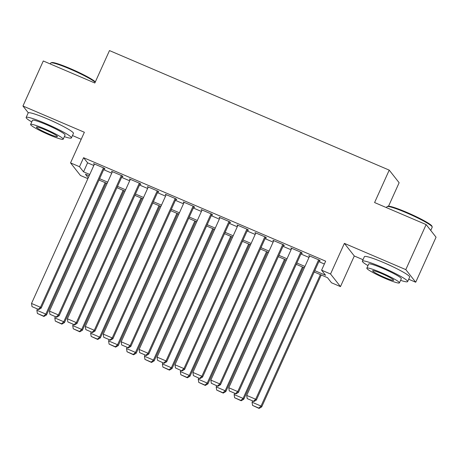 <?xml version="1.0" encoding="UTF-8"?>
<svg xmlns="http://www.w3.org/2000/svg" width="459" height="459" viewBox="0 0 459 459"><rect width="100%" height="100%" fill="white"/><g stroke="black" fill="none" stroke-linecap="round" stroke-linejoin="round"><path stroke-width="0.69" d="M56.113 122.823A15.503 1.595 -155.7 0 0 49.13 119.621A15.503 1.595 -155.7 0 0 47.575 118.967M392.342 266.507A15.503 1.595 -155.7 0 0 385.353 263.305A15.503 1.595 -155.7 0 0 383.799 262.651M87.864 178.66L80.451 175.493L70.537 162.888L79.505 166.715L83.527 171.827L89.752 174.489M72.482 135.554L81.197 139.278M388.543 206.189L399.135 182.734L389.226 170.123L109.483 50.576L94.841 83.004L43.284 60.972L22.95 106.012L28.303 112.816M389.226 170.123L374.584 202.551L426.136 224.583L436.05 237.194L415.716 282.233L405.802 269.622L344.382 243.373L330.555 274L340.469 286.611L331.501 282.778L327.485 277.666L314.185 271.986M344.382 243.373L354.296 255.984L363.012 259.708M408.705 279.238L415.716 282.233M354.296 255.984L340.469 286.611M426.136 224.583L405.802 269.622M104.342 168.229L93.584 163.628L94.267 164.488L31.522 303.456L40.484 307.283L41.155 308.138L104.331 168.224L105.013 169.078L104.118 168.694M121.377 175.504L58.419 314.949L59.091 315.803L122.26 175.883L111.514 171.293L112.197 172.148L112.398 171.672M139.312 183.17L76.349 322.614L77.02 323.463L140.196 183.548L129.449 178.953L130.132 179.813L130.333 179.331M157.242 190.835L94.284 330.273L94.95 331.128L158.126 191.214L147.379 186.618L148.05 187.473L148.263 186.997M175.843 199.349L176.744 199.734L176.072 198.879L165.315 194.283L165.98 195.132L166.198 194.662M193.778 207.009L194.673 207.393L194.002 206.544L183.244 201.943L183.927 202.803L184.128 202.321M211.708 214.674L212.603 215.059L211.938 214.204L201.174 209.608L201.857 210.463L139.111 349.431L148.079 353.264L148.75 354.119L211.926 214.198M229.643 222.34L230.538 222.724L229.867 221.869L219.109 217.273L219.792 218.128M247.573 229.999L248.468 230.384L247.803 229.534L237.039 224.933L237.722 225.794M264.837 236.815L201.874 376.254L202.545 377.109L265.721 237.188L254.974 232.598L255.657 233.453M282.767 244.475L219.809 383.919L220.475 384.768L283.651 244.854L272.904 240.264L273.587 241.118M301.368 252.989L302.269 253.374L301.597 252.525L290.84 247.923L291.522 248.784M314.782 270.655L325.609 275.285L321.587 270.173L325.655 261.165L83.572 157.707L87.589 162.819L93.82 165.481M103.665 169.692L111.749 173.146M121.601 177.352L129.679 180.806M139.53 185.017L147.614 188.471M157.466 192.682L165.544 196.136M175.395 200.342L183.48 203.796M193.325 208.007L201.409 211.461M211.26 215.673L219.339 219.127M229.19 223.332L237.274 226.786M247.126 230.997L255.204 234.451M265.055 238.663L273.139 242.117M282.991 246.322L291.069 249.776M300.92 253.988L309.005 257.442M318.85 261.647L324.37 264.011M319.303 260.655L320.198 261.039L319.527 260.184L308.769 255.588L309.452 256.443L246.707 395.411L255.669 399.244L256.34 400.099L319.516 260.178M283.662 244.859L284.333 245.708L283.438 245.33M265.732 237.194L266.404 238.049L265.503 237.664M158.137 191.214L158.808 192.069L157.913 191.684M140.207 183.554L140.879 184.403L139.984 184.025M122.278 175.889L122.943 176.744L122.048 176.359M70.537 162.888L84.37 132.261L22.95 106.012M83.572 157.707L79.505 166.715M321.587 270.173L330.555 274M89.149 175.82L85.397 174.213L88.243 177.828M304.334 267.775L296.256 264.321M286.405 260.115L278.32 256.661M268.469 252.45L260.391 248.996M250.539 244.785L242.455 241.331M232.61 237.125L224.526 233.671M214.674 229.46L206.59 226.006M196.745 221.795L188.66 218.341M178.809 214.135L170.731 210.681M160.879 206.47L152.795 203.016M142.944 198.804L134.866 195.35M125.014 191.145L116.93 187.691M107.085 183.48L99.001 180.026M99.597 178.7L107.681 182.154M117.533 186.36L125.611 189.814M135.462 194.025L143.547 197.479M153.398 201.69L161.476 205.144M171.327 209.35L179.412 212.804M189.263 217.015L197.341 220.469M207.193 224.68L215.277 228.134M225.122 232.34L233.206 235.794M243.058 240.005L251.136 243.459M260.987 247.671L269.072 251.125M278.923 255.33L287.001 258.784M296.853 262.996L304.937 266.45M87.589 162.819L83.527 171.827M291.723 248.302L291.505 248.778M211.329 383.259L217.876 386.283L211.329 383.259L210.842 380.086L273.575 241.113M193.4 375.594L199.94 378.618L193.4 375.594L192.906 372.421L255.64 233.447M175.464 367.934L182.011 370.958L175.464 367.934L174.977 364.762L237.71 225.788M157.535 360.269L164.075 363.293L157.535 360.269L157.047 357.096L219.781 218.123M318.632 259.8L255.669 399.244L253.471 401.269L247.194 398.584L253.471 401.269M256.34 400.099L253.735 401.608M247.194 398.584L246.707 395.411M320.371 274.631L261.028 406.06L252.066 402.227L252.57 401.109M258.83 408.085L252.553 405.4L259.094 408.424L258.83 408.085L261.028 406.06L261.699 406.915L321.254 275.01M252.066 402.227L252.553 405.4M259.094 408.424L261.699 406.915M387.161 206.556L387.941 206.263A24.247 2.49 24.3 0 1 406.548 212.265A24.247 2.49 24.3 0 1 431.902 226.109L432.2 226.889A24.838 2.553 -155.7 0 0 406.221 212.701A24.838 2.553 -155.7 0 0 387.161 206.556A24.838 2.553 -155.7 0 0 386.931 206.739L386.518 207.652M430.743 230.441L432.212 227.182A24.838 2.553 -155.7 0 0 432.2 226.889M400.575 280.346A24.838 2.553 -155.7 0 0 407.644 281.591A24.838 2.553 -155.7 0 0 381.659 267.109A24.838 2.553 -155.7 0 0 362.363 261.148A24.838 2.553 -155.7 0 0 367.975 265.623M407.644 281.591L409.68 277.087A24.838 2.553 -155.7 0 0 383.69 262.605A24.838 2.553 -155.7 0 0 364.4 256.644L362.363 261.148M366.833 268.154L368.703 264.011A17.884 1.836 24.3 0 1 382.594 268.303A17.884 1.836 24.3 0 1 401.304 278.728L399.433 282.87A17.884 1.836 -155.7 0 0 380.723 272.445A17.884 1.836 -155.7 0 0 366.833 268.154A17.884 1.836 -155.7 0 0 385.543 278.579A17.884 1.836 -155.7 0 0 399.433 282.87M381.578 273.535A11.527 1.182 -155.7 0 0 372.628 270.77A11.527 1.182 -155.7 0 0 384.688 277.488A11.527 1.182 -155.7 0 0 393.638 280.254A11.527 1.182 -155.7 0 0 381.578 273.535M95.179 82.259A24.838 2.553 -155.7 0 0 69.998 69.016A24.838 2.553 -155.7 0 0 50.932 62.866L51.718 62.579A24.247 2.49 24.3 0 1 70.319 68.58A24.247 2.49 24.3 0 1 95.329 81.926M64.352 136.656A24.838 2.553 -155.7 0 0 71.42 137.907A24.838 2.553 -155.7 0 0 45.43 123.425A24.838 2.553 -155.7 0 0 26.14 117.464A24.838 2.553 -155.7 0 0 31.751 121.939M71.42 137.907L73.451 133.403A24.838 2.553 -155.7 0 0 47.461 118.921A24.838 2.553 -155.7 0 0 28.171 112.96L26.14 117.464M30.61 124.469L32.48 120.321A17.884 1.836 24.3 0 1 46.365 124.618A17.884 1.836 24.3 0 1 65.08 135.044L63.21 139.186A17.884 1.836 -155.7 0 0 44.494 128.761A17.884 1.836 -155.7 0 0 30.61 124.469A17.884 1.836 -155.7 0 0 49.32 134.894A17.884 1.836 -155.7 0 0 63.21 139.186M45.355 129.851A11.527 1.182 -155.7 0 0 36.404 127.086A11.527 1.182 -155.7 0 0 48.459 133.804A11.527 1.182 -155.7 0 0 57.409 136.57A11.527 1.182 -155.7 0 0 45.355 129.851M50.932 62.866A24.838 2.553 -155.7 0 0 50.702 63.055L50.295 63.967M300.702 252.14L237.739 391.579L238.41 392.434L301.586 252.519M291.735 248.308L228.771 387.752L237.739 391.579L235.536 393.604L229.259 390.925L235.536 393.604M238.41 392.434L235.806 393.942M229.259 390.925L228.771 387.752M210.842 380.086L219.809 383.919L217.606 385.939M220.475 384.768L217.876 386.283M192.906 372.421L201.874 376.254L199.671 378.279M202.545 377.109L199.94 378.618M246.902 229.15L183.944 368.594L184.61 369.443L247.785 229.529M174.977 364.762L183.944 368.594L181.741 370.614M184.61 369.443L182.011 370.958M302.441 266.966L243.098 398.395L234.13 394.568L234.635 393.443M240.895 400.42L234.618 397.741L241.164 400.759L240.895 400.42L243.098 398.395L243.769 399.25L303.324 267.345M234.13 394.568L234.618 397.741M241.164 400.759L243.769 399.25M284.511 259.306L225.168 390.735L216.2 386.903L216.705 385.784M222.965 392.755L216.688 390.075L223.235 393.099L222.965 392.755L225.168 390.735L225.834 391.584L285.395 259.679M216.2 386.903L216.688 390.075M223.235 393.099L225.834 391.584M266.576 251.641L207.233 383.07L198.265 379.237L198.776 378.118M205.03 385.095L198.758 382.41L205.299 385.434L205.03 385.095L207.233 383.07L207.904 383.925L267.459 252.02M198.265 379.237L198.758 382.41M205.299 385.434L207.904 383.925M248.646 243.976L189.303 375.405L180.335 371.578L180.84 370.459M187.1 377.43L180.823 374.751L187.37 377.768L187.1 377.43L189.303 375.405L189.969 376.26L249.53 244.354M180.335 371.578L180.823 374.751M187.37 377.768L189.969 376.26M228.972 221.485L166.009 360.929L166.68 361.778L229.856 221.863M157.047 357.096L166.009 360.929L163.811 362.954M166.68 361.778L164.075 363.293M230.711 236.316L171.368 367.745L162.406 363.912L162.911 362.794M169.17 369.765L162.893 367.085L169.434 370.109L169.17 369.765L171.368 367.745L172.039 368.594L231.594 236.689M162.406 363.912L162.893 367.085M169.434 370.109L172.039 368.594M211.037 213.825L148.079 353.264L145.876 355.289L139.599 352.604L145.876 355.289M148.75 354.119L146.146 355.627M139.599 352.604L139.111 349.431M212.781 228.651L153.438 360.08L144.47 356.247L144.975 355.128M151.235 362.105L144.958 359.42L151.504 362.444L151.235 362.105L153.438 360.08L154.109 360.935L213.664 229.03M144.47 356.247L144.958 359.42M151.504 362.444L154.109 360.935M193.107 206.16L130.144 345.604L130.815 346.453L193.991 206.539M184.139 202.327L121.182 341.771L130.144 345.604L127.946 347.624L121.669 344.944L127.946 347.624M130.815 346.453L128.21 347.968M121.669 344.944L121.182 341.771M194.851 220.986L135.503 352.42L126.541 348.588L127.045 347.469M133.305 354.44L127.028 351.76L133.569 354.784L133.305 354.44L135.503 352.42L136.174 353.269L195.735 221.364M126.541 348.588L127.028 351.76M133.569 354.784L136.174 353.269M175.177 198.495L112.214 337.939L112.885 338.788L176.061 198.873M166.21 194.662L103.246 334.106L112.214 337.939L110.011 339.964L103.734 337.279L110.011 339.964M112.885 338.788L110.28 340.303M103.734 337.279L103.246 334.106M176.916 213.326L117.573 344.755L108.605 340.922L109.11 339.803M115.37 346.774L109.093 344.095L115.639 347.119L115.37 346.774L117.573 344.755L118.244 345.604L177.799 213.699M108.605 340.922L109.093 344.095M115.639 347.119L118.244 345.604M148.274 187.002L85.317 326.447L94.284 330.273L92.081 332.299L85.804 329.614L92.081 332.299M94.95 331.128L92.351 332.637M85.804 329.614L85.317 326.447M158.986 205.661L99.643 337.09L90.675 333.257L91.18 332.138M97.44 339.115L91.163 336.43L97.71 339.453L97.44 339.115L99.643 337.09L100.309 337.944L159.87 206.039M90.675 333.257L91.163 336.43M97.71 339.453L100.309 337.944M130.345 179.337L67.387 318.781L76.349 322.614L74.151 324.633L67.875 321.954L74.151 324.633M77.02 323.463L74.415 324.978M67.875 321.954L67.387 318.781M141.051 197.995L81.708 329.43L72.746 325.597L73.251 324.479M79.51 331.45L73.233 328.77L79.774 331.794L79.51 331.45L81.708 329.43L82.379 330.279L141.934 198.374M72.746 325.597L73.233 328.77M79.774 331.794L82.379 330.279M112.415 171.677L49.452 311.116L58.419 314.949L56.216 316.974L49.939 314.289L56.216 316.974M59.091 315.803L56.486 317.312M49.939 314.289L49.452 311.116M123.121 190.336L63.778 321.765L54.81 317.932L55.315 316.813M61.575 323.79L55.298 321.105L61.845 324.129L61.575 323.79L63.778 321.765L64.449 322.614L124.005 190.714M54.81 317.932L55.298 321.105M61.845 324.129L64.449 322.614M103.447 167.845L40.484 307.283L38.286 309.309L32.01 306.629L38.286 309.309M41.155 308.138L38.55 309.647M32.01 306.629L31.522 303.456M105.186 182.671L45.843 314.099L36.881 310.273L37.386 309.148M43.645 316.125L37.368 313.44L43.909 316.463L43.645 316.125L45.843 314.099L46.514 314.954L106.069 183.049M36.881 310.273L37.368 313.44M43.909 316.463L46.514 314.954"/></g></svg>
